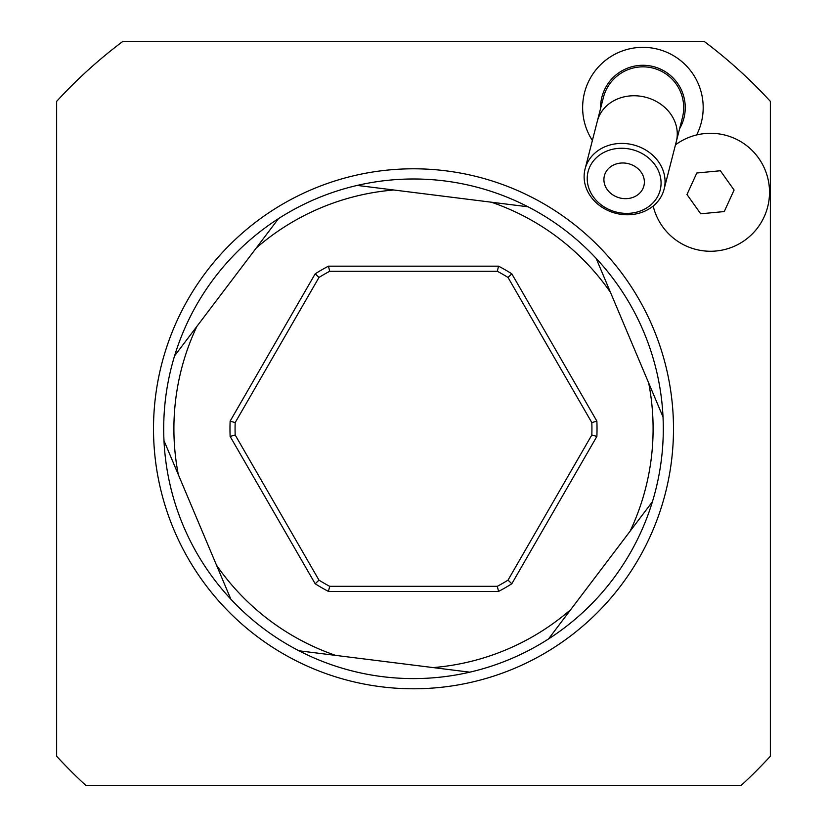 <?xml version="1.0" encoding="UTF-8"?>
<svg xmlns="http://www.w3.org/2000/svg" width="827" height="827" viewBox="0 0 827 827"><rect width="100%" height="100%" fill="white"/><g stroke="black" fill="none" stroke-linecap="round" stroke-linejoin="round"><path stroke-width="1.24" d="M770.361 756.219L770.361 101.37A484.302 484.302 0 0 0 704.087 41.35L122.913 41.35A484.302 484.302 0 0 0 56.639 101.37L56.639 756.219A484.302 484.302 0 0 0 86.08 785.65L740.92 785.65A484.302 484.302 0 0 0 770.361 756.219M696.623 134.956A60.268 60.268 0 0 0 601.777 63.565A60.268 60.268 0 0 0 592.38 140.476M393.838 190.003L528.019 206.791A249.795 249.795 0 0 1 596.133 258.365L663.016 416.963A249.795 249.795 0 0 1 652.41 501.741L548.497 638.971A249.795 249.795 0 0 1 469.777 672.175L298.981 650.797A249.795 249.795 0 0 1 230.867 599.224L163.984 440.626A249.795 249.795 0 0 1 174.59 355.848L278.503 218.617A249.795 249.795 0 0 1 357.223 185.413L393.838 190.003A239.603 239.603 0 0 0 256.225 248.038L278.503 218.617A249.795 249.795 0 0 0 174.59 355.848L196.867 326.427A239.603 239.603 0 0 0 178.322 474.626L163.984 440.626A249.795 249.795 0 0 0 230.867 599.224L216.529 565.223A239.603 239.603 0 0 0 335.597 655.377L298.981 650.797A249.795 249.795 0 0 0 469.777 672.175L433.162 667.585A239.603 239.603 0 0 0 570.775 609.551L548.497 638.971A249.795 249.795 0 0 0 652.41 501.741L630.133 531.161A239.603 239.603 0 0 0 648.678 382.963L663.016 416.963A249.795 249.795 0 0 0 596.133 258.365L610.471 292.365A239.603 239.603 0 0 0 491.403 202.212L528.019 206.791A249.795 249.795 0 0 0 357.223 185.413L393.838 190.003M312.472 189.228A259.998 259.998 0 0 1 671.483 461.084A259.998 259.998 0 0 1 256.546 636.066A259.998 259.998 0 0 1 312.472 189.228M511.81 583.769A183.522 183.522 0 0 1 498.557 591.419L328.443 591.419A183.522 183.522 0 0 1 315.19 583.769L230.133 436.439A183.522 183.522 0 0 1 230.133 421.15L315.19 273.82A183.522 183.522 0 0 1 328.443 266.17L498.557 266.17A183.522 183.522 0 0 1 511.81 273.82L596.867 421.15A183.522 183.522 0 0 1 596.867 436.439L511.81 583.769L508.026 580.13L591.822 434.992A178.425 178.425 0 0 0 591.822 422.597L508.026 277.458A178.425 178.425 0 0 0 497.296 271.266L329.704 271.266A178.425 178.425 0 0 0 318.974 277.458L235.178 422.597A178.425 178.425 0 0 0 235.178 434.992L318.974 580.13A178.425 178.425 0 0 0 329.704 586.322L497.296 586.322A178.425 178.425 0 0 0 508.026 580.13M596.867 421.15L591.822 422.597M508.026 277.458L511.81 273.82M497.296 271.266L498.557 266.17M596.867 436.439L591.822 434.992M329.704 271.266L328.443 266.17M318.974 277.458L315.19 273.82M498.557 591.419L497.296 586.322M235.178 422.597L230.133 421.15M328.443 591.419L329.704 586.322M235.178 434.992L230.133 436.439M315.19 583.769L318.974 580.13M653.175 206.037A58.986 58.986 0 0 0 764.179 216.798A58.986 58.986 0 0 0 675.463 144.849M724.256 211.557L700.696 213.8L686.979 194.521L696.81 172.998L720.369 170.755L734.087 190.034L724.256 211.557M600.567 108.544A42.353 42.353 0 0 1 653.423 66.605A42.353 42.353 0 0 1 679.577 128.795M642.91 66.842A40.781 40.781 0 0 0 603.4 97.493A40.781 40.781 0 0 1 642.91 66.842A40.781 40.781 0 0 1 682.409 117.754A40.781 40.781 0 0 0 642.91 66.842M616.136 212.043A37.215 32.232 -165.6 0 0 659.367 173.215A37.215 32.232 -165.6 0 0 596.929 157.213A37.215 32.232 -165.6 0 0 616.136 212.043M619.754 197.932A20.396 17.656 -165.6 0 0 643.892 185.889A20.396 17.656 -165.6 0 0 628.53 163.715A20.396 17.656 -165.6 0 0 604.392 175.758A20.396 17.656 -165.6 0 0 619.754 197.932M615.815 213.304A40.781 35.323 14.4 0 1 585.082 168.966A40.781 35.323 14.4 0 1 633.358 144.88A40.781 35.323 14.4 0 1 664.091 189.228A40.781 35.323 14.4 0 1 615.815 213.304M664.091 189.228L676.31 141.572A40.781 35.323 -165.6 0 0 645.577 97.224A40.781 35.323 -165.6 0 0 597.29 121.311L603.4 97.493M585.082 168.966L597.29 121.311M676.31 141.572L682.409 117.754"/></g></svg>
